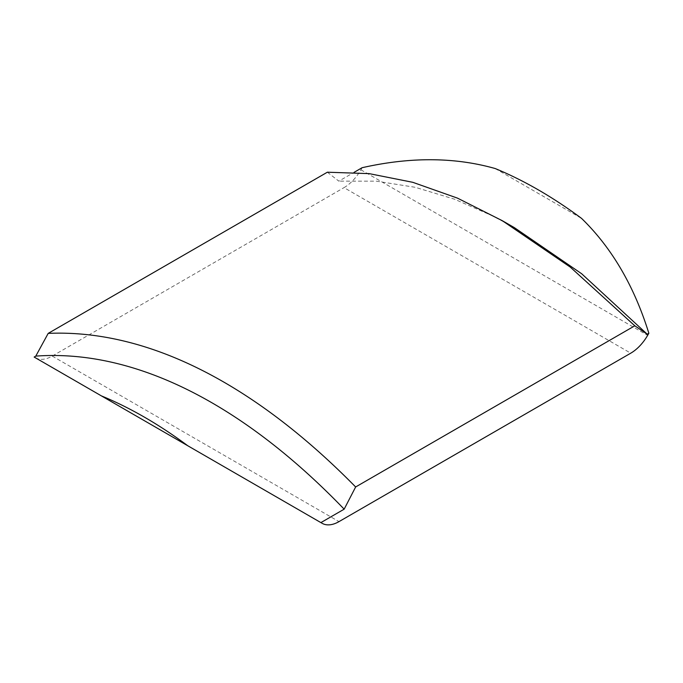 <?xml version="1.0" encoding="UTF-8"?>
<svg xmlns="http://www.w3.org/2000/svg" width="683" height="683" viewBox="0 0 683 683"><rect width="100%" height="100%" fill="white"/><g stroke="black" fill="none" stroke-linecap="round" stroke-linejoin="round"><path stroke-width="0.51" stroke-dasharray="3.42 2.56" d="M327.353 172.21L338.836 181.149L354.178 172.295M362.11 167.711L360.906 169.794A33.791 19.508 -60 0 1 344.01 187.637L630.75 353.179M35.379 357.764A33.791 19.508 120 0 0 52.25 356.082L344.01 187.637M34.15 357.055L35.354 357.755M514.342 227.618L493.024 216.101L454.417 199.154L415.247 187.304L376.41 181.174L338.836 181.149M495.201 168.539L581.583 218.415M360.906 169.794L647.646 335.344M52.25 356.082L338.99 521.624"/><path stroke-width="1.02" d="M355.647 486.97L634.806 325.8L570.211 267.053L502.355 220.729L457.431 198.113L412.78 182.31L369.161 173.627L327.353 172.21L48.194 333.381L35.781 356.116L34.15 357.055L101.417 395.892A429.163 247.775 60 0 1 187.799 445.768L320.89 522.606L344.164 509.168L355.647 486.97C255.194 384.768 148.646 329.061 48.194 333.381M354.178 172.295L362.11 167.711C410.381 156.808 454.741 157.081 495.201 168.539A429.163 247.775 -120 0 1 581.583 218.415C611.737 247.724 634.157 286.006 648.85 333.261L647.646 335.344A33.791 19.508 120 0 1 630.75 353.179L338.99 521.624A33.791 19.508 -60 0 1 322.094 523.298L320.89 522.606M322.094 523.298L35.354 357.755A33.791 19.508 120 0 0 35.379 357.764M648.85 333.261L647.219 334.2L634.806 325.8M647.219 334.2L581.66 273.746L514.342 227.618L502.355 220.729M344.164 509.168C243.976 405.164 135.968 348.868 35.781 356.116M101.417 395.892L187.799 445.768"/></g></svg>
